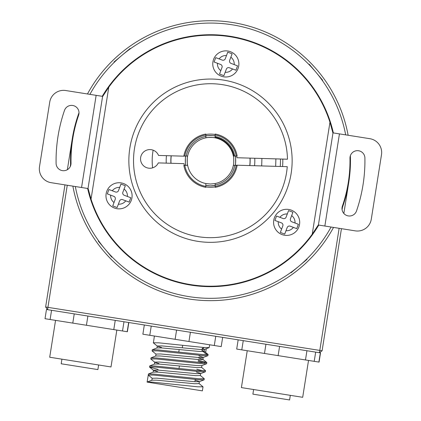 <?xml version="1.0" encoding="UTF-8"?>
<svg xmlns="http://www.w3.org/2000/svg" width="421" height="421" viewBox="0 0 421 421"><rect width="100%" height="100%" fill="white"/><g stroke="black" fill="none" stroke-linecap="round" stroke-linejoin="round"><path stroke-width="0.63" d="M282.796 159.08A72.312 72.312 0 0 1 282.575 166.542M87.636 188.471A125.963 125.963 0 0 0 318.771 225.077M333.364 132.92A125.963 125.963 0 0 0 102.229 96.309M75.317 186.519A137.63 137.63 0 0 0 331.09 227.03M345.683 134.873A137.63 137.63 0 0 0 89.91 94.362M280.244 166.474A69.981 69.981 0 0 0 280.46 159.012A69.981 69.981 0 0 1 280.244 166.474M300.468 267.914A139.961 139.961 0 0 0 333.532 227.419A139.961 139.961 0 0 1 72.87 186.129A139.961 139.961 0 0 0 300.468 267.914M341.989 208.653A139.961 139.961 0 0 0 350.372 155.717A139.961 139.961 0 0 1 341.989 208.653M348.13 135.257A139.961 139.961 0 0 0 87.468 93.972A139.961 139.961 0 0 1 348.13 135.257M79.011 112.739A139.961 139.961 0 0 0 70.628 165.674A139.961 139.961 0 0 1 79.011 112.739M348.741 182.588L343.846 213.468M341.442 228.671L322.102 350.782L319.797 350.414L339.137 228.303M67.265 185.245L47.926 307.356L45.621 306.988L64.966 184.877M67.371 169.679L72.259 138.798M128.831 322.528L127.368 331.748L45.01 318.702L46.473 309.488L47.562 309.661L47.926 307.356L319.797 350.414L319.428 352.719L47.562 309.661L45.621 306.988M342.084 209.711L342.452 207.358M70.586 164.301L70.212 166.653M322.102 350.782L319.428 352.719L320.518 352.893L319.06 362.107L236.702 349.062L238.165 339.847M179.004 368.496L179.404 365.965M182.277 347.82L182.677 345.309M178.772 352.061L179.172 349.551L178.772 352.061M222.662 337.395L221.204 346.609L175.125 339.31L142.872 334.2L144.329 324.986M152.176 378.263L156.749 378.158L194.802 381.705L199.254 381.705L204.038 379.863L198.733 379.747L153.618 375.079L148.208 375.048L152.176 378.263L151.855 380.279L147.092 382.105L152.497 382.136L197.617 386.799L203.027 386.831L202.385 390.862L147.092 382.105L148.471 373.953L153.776 374.069L198.896 378.737L204.301 378.768L200.254 375.421M203.027 386.831L198.975 383.484M204.038 379.863L204.301 378.768M158.075 369.422L149.555 367.101L149.75 365.891L155.054 366.007L200.17 370.675L205.58 370.706L201.527 367.359M149.487 366.986L154.891 367.017L200.012 371.68L205.316 371.796L205.58 370.701M203.406 370.875L196.828 369.275M158.991 363.628L154.812 362.27L150.834 359.034L151.023 357.829L156.328 357.945L201.448 362.607L206.785 362.528L198.265 360.202M150.76 358.924L156.17 358.95L201.291 363.618L206.595 363.733L206.858 362.639M204.685 362.813L198.107 361.213M156.091 354.203L152.113 350.972L152.302 349.762L157.607 349.877L202.727 354.545L208.132 354.577L205.485 353.566L201.954 350.419L202.275 348.404L204.285 347.525M152.039 350.856L157.449 350.888L202.564 355.556L207.869 355.671L208.132 354.577M161.548 347.504L157.37 346.141L153.386 342.91L154.391 336.026M153.318 342.794L158.728 342.826L203.843 347.488L209.148 347.604L209.684 344.783M206.253 348.72L205.653 352.509M147.192 382.021L151.976 380.174L156.428 380.174L194.486 383.72L199.059 383.62L199.38 381.605L195.112 380.105M148.471 373.953L153.255 372.111L157.707 372.111L195.76 375.658L200.338 375.558L200.654 373.543L196.391 372.043M149.75 365.891L154.533 364.049L158.985 364.049L197.039 367.596L201.612 367.491L201.933 365.475M151.023 357.829L155.807 355.982L160.259 355.982L198.317 359.529L202.89 359.429L203.211 357.413L198.949 355.913M206.785 362.528L202.806 359.292L198.628 357.934M152.302 349.762L157.086 347.92L161.538 347.92L199.596 351.467L204.169 351.367L204.485 349.351L202.275 348.404M208.063 354.461L204.085 351.23L201.954 350.419M157.717 371.696L153.533 370.333L149.555 367.101M153.133 372.211L153.449 370.196L158.028 370.096L196.081 373.643L200.533 373.643L205.316 371.796M154.407 364.149L154.728 362.134L159.301 362.028L197.36 365.581L201.812 365.581L206.595 363.733M155.686 356.087L156.007 354.072L160.58 353.966L198.633 357.513L203.085 357.513L207.869 355.671M156.965 348.02L157.28 346.004L161.859 345.904L199.912 349.451L204.485 349.351M290.311 395.34L289.58 399.95L252.884 394.14L253.61 389.53M308.525 360.439L302.688 397.303L241.401 387.594L247.238 350.73M98.619 364.981L97.888 369.591L61.192 363.776L61.919 359.171M116.833 330.08L110.997 366.944L49.71 357.234L55.551 320.37M111.907 256.721L111.818 257.205L98.325 241.117L98.809 241.112M306.53 259.289L307.009 259.378L290.927 272.871L290.922 272.382M309.093 64.666L309.182 64.187L322.675 80.269L322.191 80.274M114.47 62.103L113.991 62.013L130.073 48.515L130.078 49.004M171.147 155.807A39.658 39.658 0 0 0 170.926 163.269A39.658 39.658 0 0 1 171.147 155.807M249.853 165.585A39.658 39.658 0 0 0 250.074 158.122A39.658 39.658 0 0 1 249.853 165.585M166.463 155.67A44.321 44.321 0 0 0 166.248 163.132M254.537 165.721A44.321 44.321 0 0 0 254.752 158.259M153.139 150.176A58.319 58.319 0 0 0 152.623 167.837M371.28 219.225L381.494 154.712A13.998 13.998 0 0 0 369.859 138.698L339.447 133.883L324.854 226.04L355.266 230.861A13.998 13.998 0 0 0 371.28 219.225M349.972 158.259A139.493 139.493 0 0 1 342.394 206.111A7.462 7.462 0 0 0 347.025 215.599A7.462 7.462 0 0 0 356.513 210.968A154.423 154.423 0 0 0 364.902 158.001A7.462 7.462 0 0 0 357.308 150.665A7.462 7.462 0 0 0 349.972 158.259M324.854 226.04L318.402 225.019L332.995 132.862L339.447 133.883M197.728 241.333A81.642 81.642 0 0 1 129.863 147.924A81.642 81.642 0 0 1 223.272 80.053A81.642 81.642 0 0 1 291.137 173.468A81.642 81.642 0 0 1 197.728 241.333M96.146 95.346L65.734 90.531A13.998 13.998 0 0 0 49.72 102.166L39.506 166.679A13.998 13.998 0 0 0 51.141 182.688L81.553 187.508L96.146 95.346L102.729 96.388L108.776 87.194A125.5 125.5 0 0 1 329.959 122.227L332.995 132.862M318.402 225.019L312.224 234.197A125.5 125.5 0 0 1 91.041 199.165L88.131 188.55L90.668 197.975M102.598 96.367L88.005 188.529L81.553 187.508M56.098 163.39A7.462 7.462 0 0 0 63.692 170.721A7.462 7.462 0 0 0 71.028 163.127A139.493 139.493 0 0 1 78.606 115.28A7.462 7.462 0 0 0 73.975 105.792A7.462 7.462 0 0 0 64.487 110.418A154.423 154.423 0 0 0 56.098 163.39M91.041 199.165L108.776 87.194L102.729 96.388M332.869 132.841L329.959 122.227L312.224 234.197L318.271 224.998M115.491 191.981L108.939 189.518L107.297 193.881L113.844 196.344A2.331 2.331 0 0 1 115.207 199.349L112.744 205.901L117.112 207.542L119.575 200.991A2.331 2.331 0 0 1 122.579 199.633L129.131 202.096L130.773 197.728L124.221 195.265A2.331 2.331 0 0 1 122.858 192.26L125.321 185.708L120.959 184.066L118.496 190.618A2.331 2.331 0 0 1 115.491 191.981M117.112 207.542L118.38 204.18A8.399 8.399 0 0 0 125.763 200.828L129.131 202.096L129.4 201.38M107.297 193.881L110.66 195.149A8.399 8.399 0 0 0 114.012 202.533L112.744 205.901L113.459 206.169M121.316 184.203L120.959 184.066L119.69 187.434A8.399 8.399 0 0 0 112.307 190.781L108.939 189.518M130.773 197.728L127.405 196.46A8.399 8.399 0 0 0 124.058 189.076L125.321 185.708L124.605 185.44M131.263 200.407A13.062 13.062 0 0 1 108.939 204.096A13.062 13.062 0 0 1 116.901 182.919A13.062 13.062 0 0 1 131.263 200.407A13.062 13.062 0 0 1 108.939 204.096A13.062 13.062 0 0 1 116.901 182.919A13.062 13.062 0 0 1 131.263 200.407M283.096 218.525L276.544 216.062L274.902 220.43L281.449 222.893A2.331 2.331 0 0 1 282.812 225.898L280.349 232.445L284.717 234.092L287.18 227.54A2.331 2.331 0 0 1 290.185 226.177L296.737 228.64L298.378 224.272L291.827 221.809A2.331 2.331 0 0 1 290.464 218.804L292.927 212.258L288.564 210.616L286.101 217.162A2.331 2.331 0 0 1 283.096 218.525M284.359 233.955L284.717 234.092L285.985 230.724A8.399 8.399 0 0 0 293.369 227.377L296.737 228.64L297.005 227.924M275.034 220.067L274.902 220.43L278.265 221.693A8.399 8.399 0 0 0 281.617 229.082L280.349 232.445L281.065 232.718M288.564 210.616L287.296 213.979A8.399 8.399 0 0 0 279.912 217.325L276.544 216.062M298.378 224.272L295.01 223.009A8.399 8.399 0 0 0 291.664 215.62L292.927 212.258L292.211 211.984M298.868 226.951A13.062 13.062 0 0 1 276.544 230.64A13.062 13.062 0 0 1 284.507 209.463A13.062 13.062 0 0 1 298.868 226.951A13.062 13.062 0 0 1 276.544 230.64A13.062 13.062 0 0 1 284.507 209.463A13.062 13.062 0 0 1 298.868 226.951M222.283 60.103L215.731 57.64L214.089 62.003L220.641 64.471A2.331 2.331 0 0 1 221.999 67.476L219.536 74.022L223.904 75.664L226.366 69.118A2.331 2.331 0 0 1 229.371 67.755L235.923 70.218L237.565 65.85L231.013 63.387A2.331 2.331 0 0 1 229.65 60.382L232.118 53.83L227.75 52.188L225.288 58.74A2.331 2.331 0 0 1 222.283 60.103M236.192 69.502L236.744 68.034M223.546 75.533L223.904 75.664L225.172 72.301A8.399 8.399 0 0 0 232.555 68.949L235.923 70.218M214.089 62.003L217.457 63.271A8.399 8.399 0 0 0 220.804 70.66L219.536 74.022L220.251 74.291M227.75 52.188L226.482 55.556A8.399 8.399 0 0 0 219.099 58.903L215.731 57.64L215.463 58.356M237.565 65.85L234.197 64.587A8.399 8.399 0 0 0 230.85 57.198L232.118 53.83M238.054 68.528A13.062 13.062 0 0 1 215.731 72.217A13.062 13.062 0 0 1 223.693 51.041A13.062 13.062 0 0 1 238.054 68.528A13.062 13.062 0 0 1 215.731 72.217A13.062 13.062 0 0 1 223.693 51.041A13.062 13.062 0 0 1 238.054 68.528M233.423 156.386A23.329 23.329 0 0 0 233.355 156.028C233.865 155.738 233.871 165.648 233.355 165.358A23.329 23.329 0 0 0 233.423 165M184.793 165.358A26.128 26.128 0 0 0 205.832 186.403L205.832 187.35A27.06 27.06 0 0 1 183.845 165.358L187.645 165.358C187.129 165.648 187.129 155.744 187.645 156.028L186.219 156.028A24.728 24.728 0 0 1 205.832 136.415L205.832 137.841C205.548 137.325 215.447 137.325 215.168 137.841A23.329 23.329 0 0 0 187.645 165.358A23.329 23.329 0 0 0 206.19 183.619M215.168 183.551A23.329 23.329 0 0 0 233.355 165.358L234.781 165.358A24.728 24.728 0 0 1 215.168 184.977L215.168 183.551L210.5 184.019L205.832 183.551L205.832 186.403M233.355 156.028A23.329 23.329 0 0 0 215.168 137.841L215.168 134.041A27.06 27.06 0 0 1 237.155 156.028L233.355 156.028M234.781 165.358L237.155 165.358A27.06 27.06 0 0 1 215.168 187.35L215.168 184.977M215.168 186.403A26.128 26.128 0 0 0 236.207 165.358M186.219 156.028L183.845 156.028A27.06 27.06 0 0 1 205.832 134.041L205.832 136.415M205.832 134.988A26.128 26.128 0 0 0 184.793 156.028M215.168 136.462A24.676 24.676 0 0 1 234.734 156.028M236.207 156.028A26.128 26.128 0 0 0 215.168 134.988M210.5 185.887A25.192 25.192 0 0 0 215.168 185.45L210.5 185.887A25.192 25.192 0 0 1 205.832 185.45L210.5 185.887M235.255 165.358A25.192 25.192 0 0 0 235.255 156.028C235.734 155.744 235.734 165.648 235.255 165.358M215.168 135.936A25.192 25.192 0 0 0 205.832 135.936C205.548 135.462 215.452 135.462 215.168 135.936M185.745 156.028A25.192 25.192 0 0 0 185.745 165.358C185.266 165.648 185.272 155.738 185.745 156.028M171.247 155.812A39.558 39.558 0 0 0 171.026 163.274M249.753 165.579A39.558 39.558 0 0 0 249.974 158.117M233.939 156.028A23.897 23.897 0 0 0 215.168 137.257M236.681 165.358A26.591 26.591 0 0 0 236.707 165.195L287.248 166.679A76.98 76.98 0 0 1 169.021 225.54A76.98 76.98 0 0 1 172.889 93.53A76.98 76.98 0 0 1 287.464 159.217L236.928 157.733A26.591 26.591 0 0 0 236.681 156.028M184.319 156.028A26.591 26.591 0 0 0 184.293 156.191L158.533 155.438A9.33 9.33 0 0 0 144.366 151.386A9.33 9.33 0 0 0 143.935 166.116A9.33 9.33 0 0 0 158.317 162.901L184.072 163.653A26.591 26.591 0 0 0 184.319 165.358M205.832 186.877A26.591 26.591 0 0 0 215.168 186.877M215.168 134.515A26.591 26.591 0 0 0 205.832 134.515M282.007 189.192L281.496 190.45M252.958 224.903L253.5 224.546M214.294 345.515L215.752 336.3M188.95 341.499L190.408 332.285M175.125 339.31L176.583 330.096M149.781 335.295L151.239 326.08M318.881 362.081L320.344 352.861M314.213 361.339L315.671 352.124M305.478 359.955L306.935 350.74M278.123 355.624L279.581 346.409M264.477 353.461L265.935 344.246M241.791 349.872L243.254 340.652M127.195 331.716L128.652 322.502M122.522 330.98L123.979 321.765M113.786 329.596L115.243 320.381M86.431 325.265L87.889 316.045M72.786 323.102L74.243 313.887M50.104 319.507L51.562 310.293M195.223 379.437L194.86 381.71M204.364 349.451L209.148 347.604M261.904 158.47L261.688 165.927M275.897 158.88L275.676 166.337"/></g></svg>
